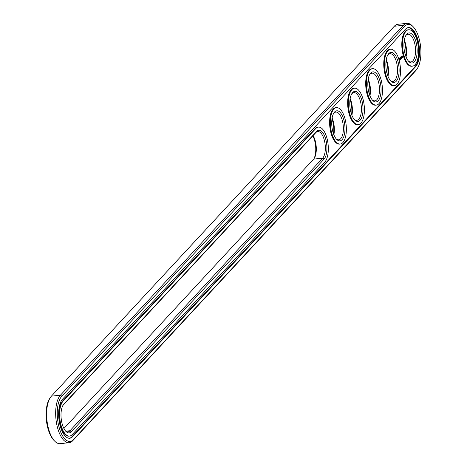 <?xml version="1.0" encoding="UTF-8"?>
<svg xmlns="http://www.w3.org/2000/svg" width="467" height="467" viewBox="0 0 467 467"><rect width="100%" height="100%" fill="white"/><g stroke="black" fill="none" stroke-linecap="round" stroke-linejoin="round"><path stroke-width="0.7" d="M413.172 26.747L412.233 25.79A24.862 10.665 84.1 0 0 406.891 23.35L397.866 24.29A24.862 10.665 84.1 0 0 394.294 26.257L51.393 396.162A24.862 10.665 84.1 0 0 50.238 397.68A24.862 10.665 84.1 0 0 46.928 420.026A24.862 10.665 84.1 0 0 54.767 441.21A24.862 10.665 84.1 0 0 60.109 443.65L69.134 442.71A24.862 10.665 84.1 0 0 72.706 440.743L415.607 70.838A24.862 10.665 84.1 0 0 416.762 69.32L417.486 68.188A23.671 10.151 84.1 0 0 420.633 46.916A23.671 10.151 84.1 0 0 413.172 26.747A23.671 10.151 84.1 0 0 404.691 26.298L61.79 396.203A23.671 10.151 84.1 0 0 59.046 427.136A23.671 10.151 84.1 0 0 73.482 439.535L416.383 69.636A23.671 10.151 84.1 0 0 417.486 68.188M50.238 397.68L49.514 398.812A23.671 10.151 84.1 0 0 46.367 420.084A23.671 10.151 84.1 0 0 53.828 440.253L54.767 441.21M406.891 23.35A24.862 10.665 84.1 0 0 403.325 25.317L60.418 395.222A24.862 10.665 84.1 0 0 56.583 423.487A24.862 10.665 84.1 0 0 69.134 442.71M313.923 158.774A15.119 6.485 84.1 0 0 312.843 135.85M369.636 95.005A15.119 6.485 84.1 0 0 368.755 82.151A15.119 6.485 84.1 0 0 368.072 79.968M387.686 75.537A15.119 6.485 84.1 0 0 386.804 62.683A15.119 6.485 84.1 0 0 386.121 60.5M405.735 56.069A15.119 6.485 84.1 0 0 404.854 43.209A15.119 6.485 84.1 0 0 404.165 41.032M351.593 114.473A15.119 6.485 84.1 0 0 350.711 101.619A15.119 6.485 84.1 0 0 350.028 99.436M333.543 133.941A15.119 6.485 84.1 0 0 332.662 121.087A15.119 6.485 84.1 0 0 331.979 118.904M63.921 428.49L313.637 159.107A13.922 5.972 84.1 0 0 314.291 158.255A13.922 5.972 84.1 0 0 313.071 135.605M369.952 95.823A13.922 5.972 84.1 0 0 369.397 82.507A13.922 5.972 84.1 0 0 368.212 79.104M387.995 76.355A13.922 5.972 84.1 0 0 387.447 63.033A13.922 5.972 84.1 0 0 386.256 59.636M406.045 56.886A13.922 5.972 84.1 0 0 405.49 43.565A13.922 5.972 84.1 0 0 404.305 40.168M351.902 115.291A13.922 5.972 84.1 0 0 351.347 101.975A13.922 5.972 84.1 0 0 350.162 98.572M333.852 134.759A13.922 5.972 84.1 0 0 333.304 121.443A13.922 5.972 84.1 0 0 332.113 118.04M62.572 399.116A20.49 8.785 84.1 0 0 59.414 422.407A20.49 8.785 84.1 0 0 69.752 438.244A20.49 8.785 84.1 0 0 72.694 436.622L415.595 66.723A20.49 8.785 84.1 0 0 418.753 43.431A20.49 8.785 84.1 0 0 408.415 27.588A20.49 8.785 84.1 0 0 405.473 29.217L62.572 399.116M65.473 430.895A13.922 5.972 84.1 0 0 68.001 431.829A13.922 5.972 84.1 0 0 70.003 430.726L322.668 158.167A13.922 5.972 84.1 0 0 324.81 142.336A13.922 5.972 84.1 0 0 317.782 131.571A13.922 5.972 84.1 0 0 315.785 132.675L63.121 405.233A13.922 5.972 84.1 0 0 62.841 405.566M372.281 99.932A13.922 5.972 84.1 0 0 374.808 100.866A13.922 5.972 84.1 0 0 378.422 81.567A13.922 5.972 84.1 0 0 371.925 73.167A13.922 5.972 84.1 0 0 369.642 74.603M390.33 80.458A13.922 5.972 84.1 0 0 392.858 81.398A13.922 5.972 84.1 0 0 396.471 62.099A13.922 5.972 84.1 0 0 389.974 53.699A13.922 5.972 84.1 0 0 387.692 55.135M408.374 60.99A13.922 5.972 84.1 0 0 410.902 61.93A13.922 5.972 84.1 0 0 414.515 42.631A13.922 5.972 84.1 0 0 408.024 34.231A13.922 5.972 84.1 0 0 405.741 35.667M354.231 119.4A13.922 5.972 84.1 0 0 356.765 120.334A13.922 5.972 84.1 0 0 360.372 101.035A13.922 5.972 84.1 0 0 353.881 92.635A13.922 5.972 84.1 0 0 351.598 94.071M336.187 138.868A13.922 5.972 84.1 0 0 338.715 139.802A13.922 5.972 84.1 0 0 342.329 120.504A13.922 5.972 84.1 0 0 335.831 112.103A13.922 5.972 84.1 0 0 333.549 113.539M69.396 438.268A20.49 8.785 84.1 0 0 71.982 436.698L414.883 66.799A20.49 8.785 84.1 0 0 418.117 43.91A20.49 8.785 84.1 0 0 408.059 27.646M324.034 159.148A15.119 6.485 84.1 0 0 325.785 139.394A15.119 6.485 84.1 0 0 316.562 131.472L63.903 404.031A15.119 6.485 84.1 0 0 63.197 404.953A15.119 6.485 84.1 0 0 61.183 418.543A15.119 6.485 84.1 0 0 65.946 431.42A15.119 6.485 84.1 0 0 71.369 431.706L324.034 159.148L322.668 158.167L313.637 159.107M379.928 80.989A15.119 6.485 84.1 0 0 369.998 73.99A15.119 6.485 84.1 0 0 367.99 87.574A15.119 6.485 84.1 0 0 372.754 100.458A15.119 6.485 84.1 0 0 379.864 97.79A15.119 6.485 84.1 0 0 379.928 80.989M397.972 61.516A15.119 6.485 84.1 0 0 388.048 54.522A15.119 6.485 84.1 0 0 386.04 68.106A15.119 6.485 84.1 0 0 390.803 80.989A15.119 6.485 84.1 0 0 397.907 78.322A15.119 6.485 84.1 0 0 397.972 61.516M416.021 42.048A15.119 6.485 84.1 0 0 406.097 35.054A15.119 6.485 84.1 0 0 404.083 48.638A15.119 6.485 84.1 0 0 408.853 61.521A15.119 6.485 84.1 0 0 415.957 58.854A15.119 6.485 84.1 0 0 416.021 42.048M361.878 100.458A15.119 6.485 84.1 0 0 351.955 93.458A15.119 6.485 84.1 0 0 349.946 107.042A15.119 6.485 84.1 0 0 354.71 119.926A15.119 6.485 84.1 0 0 361.814 117.258A15.119 6.485 84.1 0 0 361.878 100.458M343.835 119.926A15.119 6.485 84.1 0 0 333.905 112.926A15.119 6.485 84.1 0 0 331.897 126.516A15.119 6.485 84.1 0 0 336.66 139.394A15.119 6.485 84.1 0 0 343.765 136.726A15.119 6.485 84.1 0 0 343.835 119.926M401.276 56.916L401.2 56.402L401.2 56.921M401.03 57.172L401.048 56.565L401.03 57.172M401.264 56.431L401.398 56.787L401.264 56.431M400.814 57.406L400.744 56.892L400.733 57.418M400.698 57.534L400.575 57.073L400.645 57.587M400.277 57.418L400.417 57.838L400.277 57.418M400.026 57.727L400.19 58.101L400.026 57.727M399.542 58.229L399.705 58.62L399.542 58.229M399.635 58.264L400.079 58.188L399.892 57.809M400.056 58.229L399.98 57.803M318.406 127.112L317.688 127.182A18.301 7.851 84.1 0 0 315.062 128.635L62.397 401.194A18.301 7.851 84.1 0 0 59.578 421.999A18.301 7.851 84.1 0 0 68.812 436.143L69.53 436.073A18.301 7.851 84.1 0 0 72.151 434.619L324.816 162.061A18.301 7.851 84.1 0 0 327.641 141.256A18.301 7.851 84.1 0 0 318.406 127.112A18.301 7.851 84.1 0 0 315.78 128.559L63.115 401.118A18.301 7.851 84.1 0 0 60.29 421.923A18.301 7.851 84.1 0 0 69.53 436.073M412.431 66.168L411.713 66.244A18.301 7.851 -95.9 0 1 402.011 48.854A18.301 7.851 -95.9 0 1 407.924 29.841L408.643 29.765A18.301 7.851 84.1 0 0 402.729 48.778A18.301 7.851 84.1 0 0 412.431 66.168A18.301 7.851 84.1 0 0 417.177 40.804A18.301 7.851 84.1 0 0 408.643 29.765M399.297 59.753L399.454 60.231L399.297 59.753M399.367 60.319L399.221 59.764L399.367 60.319M402.893 57.534L402.787 56.145L402.297 55.929L402.116 56.869L402.642 57.815L402.7 57.202M402.11 57.762L401.778 57.009L401.813 58.007L402.046 57.768M401.766 58.165L401.392 57.423L401.497 58.527L401.766 58.165M401.427 58.673L401.159 57.674L401.281 58.684M400.762 58.597L401.095 58.965L400.855 58.077L400.727 59.099L400.505 58.381L400.774 59.379L400.709 58.603M400.417 59.758L400.371 58.527L400.417 59.758M400.307 59.881L400.038 58.883L400.307 59.881M399.95 60.266L399.898 59.035L399.95 60.266M394.382 85.636L393.669 85.712A18.301 7.851 -95.9 0 1 383.967 68.322A18.301 7.851 -95.9 0 1 389.881 49.309L390.593 49.233A18.301 7.851 84.1 0 0 384.68 68.246A18.301 7.851 84.1 0 0 394.382 85.636A18.301 7.851 84.1 0 0 399.127 60.272A18.301 7.851 84.1 0 0 390.593 49.233M376.332 105.104L375.62 105.18A18.301 7.851 -95.9 0 1 365.918 87.79A18.301 7.851 -95.9 0 1 371.831 68.777L372.543 68.702A18.301 7.851 84.1 0 0 366.636 87.72A18.301 7.851 84.1 0 0 376.332 105.104A18.301 7.851 84.1 0 0 381.084 79.74A18.301 7.851 84.1 0 0 372.543 68.702M358.288 124.572L357.57 124.648A18.301 7.851 -95.9 0 1 347.868 107.258A18.301 7.851 -95.9 0 1 353.782 88.245L354.5 88.175A18.301 7.851 84.1 0 0 348.586 107.188A18.301 7.851 84.1 0 0 358.288 124.572A18.301 7.851 84.1 0 0 363.034 99.208A18.301 7.851 84.1 0 0 354.5 88.175M340.239 144.04L339.527 144.116A18.301 7.851 -95.9 0 1 329.825 126.726A18.301 7.851 -95.9 0 1 335.738 107.714L336.45 107.644A18.301 7.851 84.1 0 0 330.537 126.656A18.301 7.851 84.1 0 0 340.239 144.04A18.301 7.851 84.1 0 0 344.985 118.676A18.301 7.851 84.1 0 0 336.45 107.644M399.443 60.097L399.308 59.665M402.747 56.904L402.291 55.929M402.005 57.593L401.696 57.634M402.583 57.318L402.577 56.379L402.659 57.278L402.151 56.776M402.198 56.478L402.496 56.344M400.178 58.048L400.096 57.657L400.108 58.06M399.437 59.671L399.53 60.009M51.393 396.162L60.418 395.222L61.79 396.203M394.294 26.257L403.325 25.317L404.691 26.298M72.706 440.743L73.482 439.535M415.607 70.838L416.383 69.636M65.824 431.164L70.003 430.726L71.369 431.706M72.694 436.622L71.982 436.698M415.595 66.723L414.883 66.799M315.785 132.675L316.562 131.472M63.121 405.233L63.903 404.031M62.397 401.194L63.115 401.118M315.062 128.635L315.78 128.559"/></g></svg>

